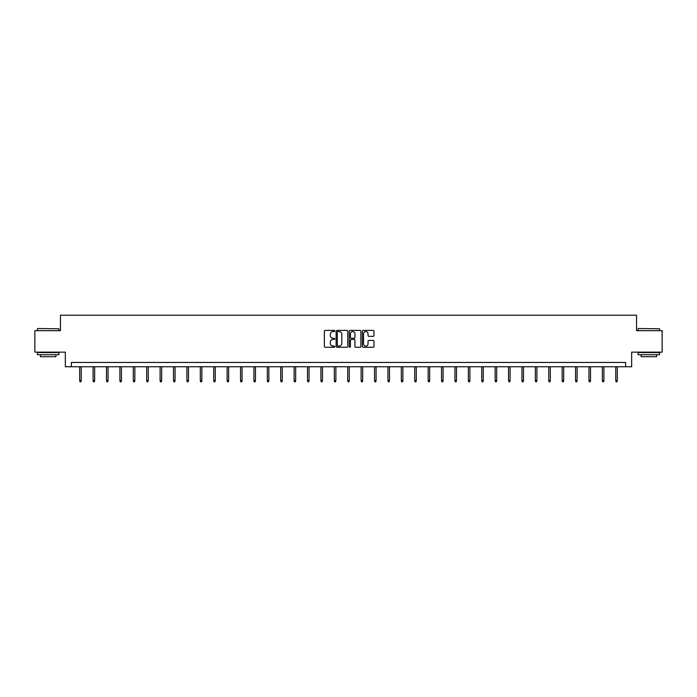 <?xml version="1.0" encoding="UTF-8"?>
<svg xmlns="http://www.w3.org/2000/svg" width="697" height="697" viewBox="0 0 697 697"><rect width="100%" height="100%" fill="white"/><g stroke="black" fill="none" stroke-linecap="round" stroke-linejoin="round"><path stroke-width="1.05" d="M334.752 330.988A0.592 0.592 0 0 0 334.168 330.395L325.203 330.395A0.845 0.845 0 0 0 324.366 331.241L324.366 346.418A0.845 0.845 0 0 0 325.203 347.263L334.168 347.263A0.592 0.592 0 0 0 334.752 346.67A0.592 0.592 0 0 0 334.168 346.078L333.009 346.078A2.701 2.701 0 0 1 330.308 343.377L330.308 342.114A2.701 2.701 0 0 1 333.009 339.413L334.168 339.413A0.592 0.592 0 0 0 334.752 338.829A0.592 0.592 0 0 0 334.168 338.237L333.009 338.237A2.701 2.701 0 0 1 330.308 335.536L330.308 334.272A2.701 2.701 0 0 1 333.009 331.572L334.168 331.572A0.592 0.592 0 0 0 334.752 330.988M373.148 336.337A0.845 0.845 0 0 0 373.984 335.492L373.984 331.241A0.845 0.845 0 0 0 373.148 330.395L363.189 330.395A0.845 0.845 0 0 0 362.353 331.241L362.353 346.418A0.845 0.845 0 0 0 363.189 347.263L373.148 347.263A0.845 0.845 0 0 0 373.984 346.418L373.984 341.269A0.845 0.845 0 0 0 373.148 340.432L368.887 340.432A0.845 0.845 0 0 0 368.042 341.269L368.042 343.821A2.257 2.257 0 0 1 365.786 346.078A2.257 2.257 0 0 1 363.529 343.821L363.529 333.828A2.257 2.257 0 0 1 365.786 331.572A2.257 2.257 0 0 1 368.042 333.828L368.042 335.492A0.845 0.845 0 0 0 368.887 336.337L373.148 336.337M625.636 366.744L631.656 366.744L631.656 352.142L662.15 352.142L662.15 330.666L636.553 330.666L636.553 315.201L60.447 315.201L60.447 330.666L34.85 330.666L34.85 352.142L65.344 352.142L65.344 366.744L625.636 366.744L625.636 362.449L71.364 362.449L71.364 366.744M347.759 331.241A0.845 0.845 0 0 0 346.923 330.395L336.965 330.395A0.845 0.845 0 0 0 336.128 331.241L336.128 346.418A0.845 0.845 0 0 0 336.965 347.263L346.923 347.263A0.845 0.845 0 0 0 347.759 346.418L347.759 331.241M350.077 330.395L360.035 330.395A0.845 0.845 0 0 1 360.872 331.241L360.872 346.418A0.845 0.845 0 0 1 360.035 347.263L355.775 347.263A0.845 0.845 0 0 1 354.93 346.418L354.93 340.258A0.845 0.845 0 0 0 354.085 339.413L351.262 339.413A0.845 0.845 0 0 0 350.417 340.258L350.417 346.67A0.592 0.592 0 0 1 349.824 347.263A0.592 0.592 0 0 1 349.241 346.67L349.241 331.241A0.845 0.845 0 0 1 350.077 330.395M337.897 331.572A0.592 0.592 0 0 0 337.304 332.164L337.304 345.485A0.592 0.592 0 0 0 337.897 346.078L339.117 346.078A2.701 2.701 0 0 0 341.818 343.377L341.818 334.272A2.701 2.701 0 0 0 339.117 331.572L337.897 331.572M354.93 333.872A2.257 2.257 0 0 0 352.673 331.615A2.257 2.257 0 0 0 350.417 333.872L350.417 337.392A0.845 0.845 0 0 0 351.262 338.237L354.085 338.237A0.845 0.845 0 0 0 354.93 337.392L354.93 333.872M81.244 380.684L80.896 381.799L80.042 381.799L79.693 380.684L81.244 380.684L81.244 366.744M79.693 380.684L79.693 366.744M37.682 328.514L58.905 328.775L37.682 328.514M48.163 354.721L37.429 354.721L37.429 352.569L58.905 352.569L58.905 354.721L48.163 354.721M55.899 354.721L55.899 356.698L40.435 356.698L40.435 354.721M638.356 328.514L659.571 328.775L638.356 328.514M648.837 354.721L638.095 354.721L638.095 352.569L659.571 352.569L659.571 354.721L648.837 354.721M656.565 354.721L656.565 356.698L641.101 356.698L641.101 354.721M94.644 380.684L94.295 381.799L93.442 381.799L93.093 380.684L94.644 380.684L94.644 366.744M93.093 380.684L93.093 366.744M108.044 380.684L107.704 381.799L106.841 381.799L106.502 380.684L108.044 380.684L108.044 366.744M106.502 380.684L106.502 366.744M121.444 380.684L121.104 381.799L120.241 381.799L119.901 380.684L121.444 380.684L121.444 366.744M119.901 380.684L119.901 366.744M134.843 380.684L134.504 381.799L133.641 381.799L133.301 380.684L134.843 380.684L134.843 366.744M133.301 380.684L133.301 366.744M148.252 380.684L147.903 381.799L147.05 381.799L146.701 380.684L148.252 380.684L148.252 366.744M146.701 380.684L146.701 366.744M161.652 380.684L161.303 381.799L160.449 381.799L160.101 380.684L161.652 380.684L161.652 366.744M160.101 380.684L160.101 366.744M175.052 380.684L174.712 381.799L173.849 381.799L173.509 380.684L175.052 380.684L175.052 366.744M173.509 380.684L173.509 366.744M188.451 380.684L188.112 381.799L187.249 381.799L186.909 380.684L188.451 380.684L188.451 366.744M186.909 380.684L186.909 366.744M201.851 380.684L201.511 381.799L200.649 381.799L200.309 380.684L201.851 380.684L201.851 366.744M200.309 380.684L200.309 366.744M215.26 380.684L214.911 381.799L214.057 381.799L213.709 380.684L215.26 380.684L215.26 366.744M213.709 380.684L213.709 366.744M228.66 380.684L228.311 381.799L227.457 381.799L227.109 380.684L228.66 380.684L228.66 366.744M227.109 380.684L227.109 366.744M242.059 380.684L241.72 381.799L240.857 381.799L240.517 380.684L242.059 380.684L242.059 366.744M240.517 380.684L240.517 366.744M255.459 380.684L255.119 381.799L254.257 381.799L253.917 380.684L255.459 380.684L255.459 366.744M253.917 380.684L253.917 366.744M268.859 380.684L268.519 381.799L267.657 381.799L267.317 380.684L268.859 380.684L268.859 366.744M267.317 380.684L267.317 366.744M282.268 380.684L281.919 381.799L281.065 381.799L280.717 380.684L282.268 380.684L282.268 366.744M280.717 380.684L280.717 366.744M295.667 380.684L295.319 381.799L294.465 381.799L294.117 380.684L295.667 380.684L295.667 366.744M294.117 380.684L294.117 366.744M309.067 380.684L308.727 381.799L307.865 381.799L307.525 380.684L309.067 380.684L309.067 366.744M307.525 380.684L307.525 366.744M322.467 380.684L322.127 381.799L321.265 381.799L320.925 380.684L322.467 380.684L322.467 366.744M320.925 380.684L320.925 366.744M335.876 380.684L335.527 381.799L334.665 381.799L334.325 380.684L335.876 380.684L335.876 366.744M334.325 380.684L334.325 366.744M349.275 380.684L348.927 381.799L348.073 381.799L347.725 380.684L349.275 380.684L349.275 366.744M347.725 380.684L347.725 366.744M362.675 380.684L362.335 381.799L361.473 381.799L361.124 380.684L362.675 380.684L362.675 366.744M361.124 380.684L361.124 366.744M376.075 380.684L375.735 381.799L374.873 381.799L374.533 380.684L376.075 380.684L376.075 366.744M374.533 380.684L374.533 366.744M389.475 380.684L389.135 381.799L388.273 381.799L387.933 380.684L389.475 380.684L389.475 366.744M387.933 380.684L387.933 366.744M402.883 380.684L402.535 381.799L401.681 381.799L401.333 380.684L402.883 380.684L402.883 366.744M401.333 380.684L401.333 366.744M416.283 380.684L415.935 381.799L415.081 381.799L414.732 380.684L416.283 380.684L416.283 366.744M414.732 380.684L414.732 366.744M429.683 380.684L429.343 381.799L428.481 381.799L428.141 380.684L429.683 380.684L429.683 366.744M428.141 380.684L428.141 366.744M443.083 380.684L442.743 381.799L441.881 381.799L441.541 380.684L443.083 380.684L443.083 366.744M441.541 380.684L441.541 366.744M456.483 380.684L456.143 381.799L455.28 381.799L454.941 380.684L456.483 380.684L456.483 366.744M454.941 380.684L454.941 366.744M469.891 380.684L469.543 381.799L468.689 381.799L468.34 380.684L469.891 380.684L469.891 366.744M468.34 380.684L468.34 366.744M483.291 380.684L482.943 381.799L482.089 381.799L481.74 380.684L483.291 380.684L483.291 366.744M481.74 380.684L481.74 366.744M496.691 380.684L496.351 381.799L495.489 381.799L495.149 380.684L496.691 380.684L496.691 366.744M495.149 380.684L495.149 366.744M510.091 380.684L509.751 381.799L508.888 381.799L508.549 380.684L510.091 380.684L510.091 366.744M508.549 380.684L508.549 366.744M523.491 380.684L523.151 381.799L522.288 381.799L521.948 380.684L523.491 380.684L523.491 366.744M521.948 380.684L521.948 366.744M536.899 380.684L536.551 381.799L535.697 381.799L535.348 380.684L536.899 380.684L536.899 366.744M535.348 380.684L535.348 366.744M550.299 380.684L549.95 381.799L549.097 381.799L548.748 380.684L550.299 380.684L550.299 366.744M548.748 380.684L548.748 366.744M563.699 380.684L563.359 381.799L562.496 381.799L562.157 380.684L563.699 380.684L563.699 366.744M562.157 380.684L562.157 366.744M577.099 380.684L576.759 381.799L575.896 381.799L575.556 380.684L577.099 380.684L577.099 366.744M575.556 380.684L575.556 366.744M590.498 380.684L590.159 381.799L589.296 381.799L588.956 380.684L590.498 380.684L590.498 366.744M588.956 380.684L588.956 366.744M603.907 380.684L603.558 381.799L602.705 381.799L602.356 380.684L603.907 380.684L603.907 366.744M602.356 380.684L602.356 366.744M617.307 380.684L616.958 381.799L616.104 381.799L615.756 380.684L617.307 380.684L617.307 366.744M615.756 380.684L615.756 366.744M37.429 330.666L37.429 328.775M58.905 330.666L58.905 328.775M638.095 330.666L638.095 328.775M659.571 330.666L659.571 328.775"/></g></svg>
